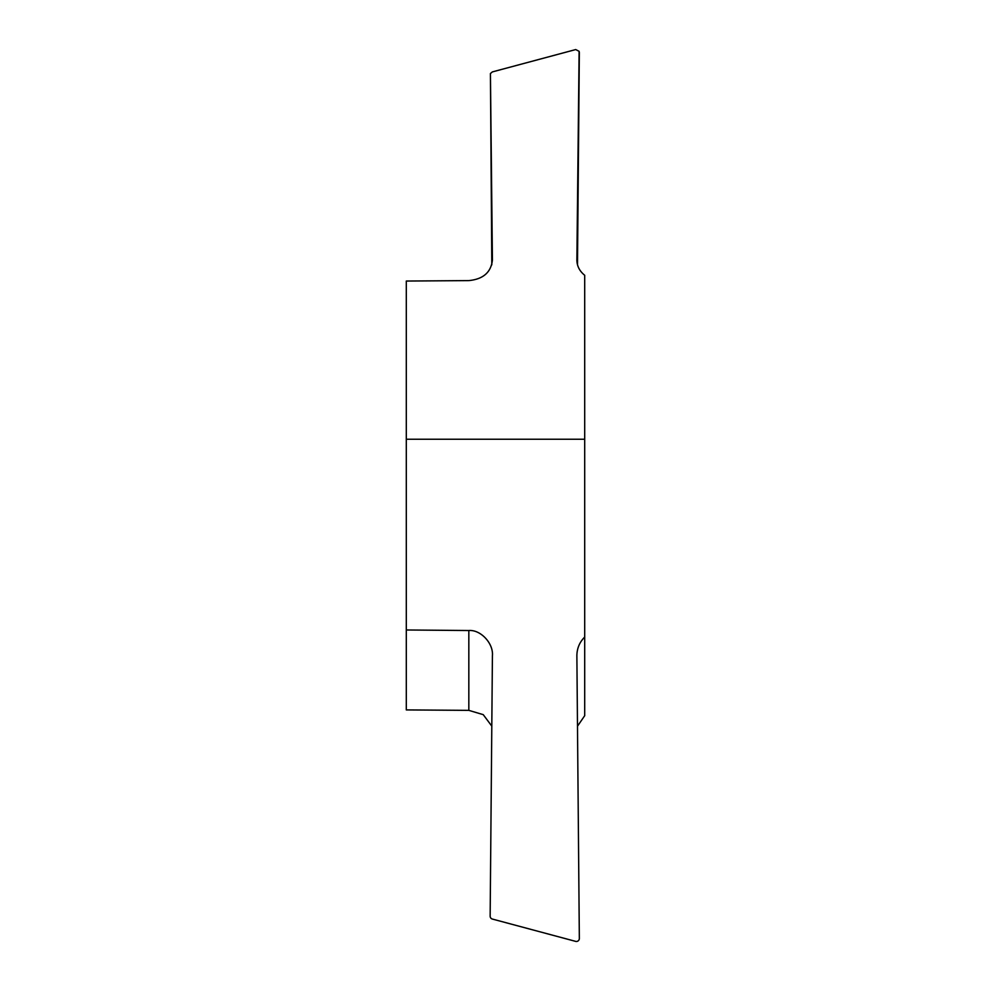 <?xml version="1.0" encoding="UTF-8"?>
<svg xmlns="http://www.w3.org/2000/svg" width="991" height="991" viewBox="0 0 991 991"><rect width="100%" height="100%" fill="white"/><g stroke="black" fill="none" stroke-linecap="round" stroke-linejoin="round"><path stroke-width="1.49" d="M577.493 726.192L584.702 715.688L584.702 439.236L406.298 439.236L406.298 629.979L468.83 630.524C480.623 629.508 493.592 643.394 492.416 655.769L490.149 916.155A2.973 2.973 0 0 0 492.354 919.053L575.932 941.45A2.973 2.973 0 0 0 579.339 938.465L576.873 655.608M576.873 260.162L576.873 259.976C576.948 266.022 579.562 271.125 584.702 275.275L584.702 439.236M491.809 726.13L483.249 714.66L468.83 710.361L406.298 709.915L406.298 629.979M577.493 264.77L579.339 52.498L579.116 51.321L575.709 49.562L492.354 71.909L490.421 73.532L492.416 260.038C491.04 272.339 483.174 279.202 468.83 280.602L406.298 281.048L406.298 439.236M576.873 655.831C576.948 648.411 579.562 642.156 584.702 637.064M576.873 260.36L579.116 51.321M491.809 264.832L490.421 73.532M468.83 710.361L468.83 630.524"/></g></svg>

